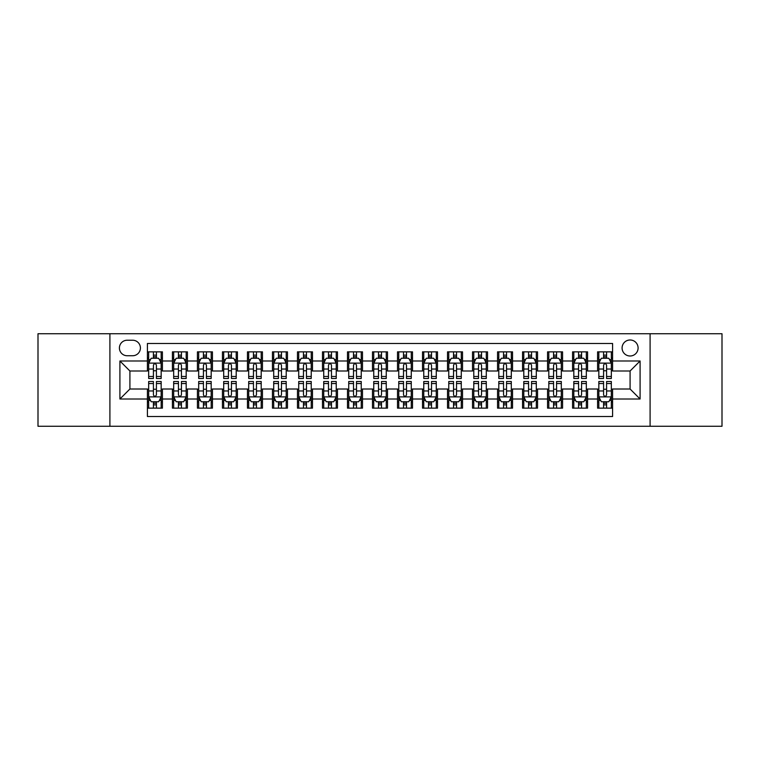 <?xml version="1.0" encoding="UTF-8"?>
<svg xmlns="http://www.w3.org/2000/svg" width="760" height="760" viewBox="0 0 760 760"><rect width="100%" height="100%" fill="white"/><g stroke="black" fill="none" stroke-linecap="round" stroke-linejoin="round"><path stroke-width="1.14" d="M630.087 339.986A7.999 7.999 0 0 0 622.088 347.985A7.999 7.999 0 0 0 630.087 355.993A7.999 7.999 0 0 0 638.096 347.985A7.999 7.999 0 0 0 630.087 339.986M650.094 426.265L722 426.265L722 333.735L650.094 333.735L650.094 426.265L109.905 426.265L109.905 333.735L38 333.735L38 426.265L109.905 426.265M612.588 351.861L597.578 351.861L597.578 360.99L587.575 360.99L587.575 370.994L597.578 370.994L597.578 360.99M587.575 360.99L587.575 351.861L572.575 351.861L572.575 360.99L562.571 360.99L562.571 370.994L572.575 370.994L572.575 360.99M562.571 360.99L562.571 351.861L547.561 351.861L547.561 360.99L537.558 360.99L537.558 370.994L547.561 370.994L547.561 360.99M537.558 360.99L537.558 351.861L522.547 351.861L522.547 360.99L512.544 360.99L512.544 370.994L522.547 370.994L522.547 360.99M512.544 360.99L512.544 351.861L497.543 351.861L497.543 360.99L487.54 360.99L487.54 370.994L497.543 370.994L497.543 360.99M487.54 360.99L487.54 351.861L472.53 351.861L472.53 360.99L462.526 360.99L462.526 370.994L472.53 370.994L472.53 360.99M462.526 360.99L462.526 351.861L447.526 351.861L447.526 360.99L437.522 360.99L437.522 370.994L447.526 370.994L447.526 360.99M437.522 360.99L437.522 351.861L422.512 351.861L422.512 360.99L412.509 360.99L412.509 370.994L422.512 370.994L422.512 360.99M412.509 360.99L412.509 351.861L397.508 351.861L397.508 360.99L387.505 360.99L387.505 370.994L397.508 370.994L397.508 360.99M387.505 360.99L387.505 351.861L372.495 351.861L372.495 360.99L362.491 360.99L362.491 370.994L372.495 370.994L372.495 360.99M362.491 360.99L362.491 351.861L347.491 351.861L347.491 360.99L337.488 360.99L337.488 370.994L347.491 370.994L347.491 360.99M337.488 360.99L337.488 351.861L322.477 351.861L322.477 360.99L312.474 360.99L312.474 370.994L322.477 370.994L322.477 360.99M312.474 360.99L312.474 351.861L297.474 351.861L297.474 360.99L287.47 360.99L287.47 370.994L297.474 370.994L297.474 360.99M287.47 360.99L287.47 351.861L272.46 351.861L272.46 360.99L262.456 360.99L262.456 370.994L272.46 370.994L272.46 360.99M262.456 360.99L262.456 351.861L247.456 351.861L247.456 360.99L237.452 360.99L237.452 370.994L247.456 370.994L247.456 360.99M237.452 360.99L237.452 351.861L222.442 351.861L222.442 360.99L212.439 360.99L212.439 370.994L222.442 370.994L222.442 360.99M212.439 360.99L212.439 351.861L197.429 351.861L197.429 360.99L187.425 360.99L187.425 370.994L197.429 370.994L197.429 360.99M187.425 360.99L187.425 351.861L172.425 351.861L172.425 370.994L162.421 370.994L162.421 351.861L147.411 351.861M147.411 408.139L162.421 408.139L162.421 389.006L172.425 389.006L172.425 408.139L187.425 408.139L187.425 389.006L197.429 389.006L197.429 399.009L187.425 399.009M197.429 399.009L197.429 408.139L212.439 408.139L212.439 389.006L222.442 389.006L222.442 399.009L212.439 399.009M222.442 399.009L222.442 408.139L237.452 408.139L237.452 389.006L247.456 389.006L247.456 399.009L237.452 399.009M247.456 399.009L247.456 408.139L262.456 408.139L262.456 389.006L272.46 389.006L272.46 399.009L262.456 399.009M272.46 399.009L272.46 408.139L287.47 408.139L287.47 389.006L297.474 389.006L297.474 399.009L287.47 399.009M297.474 399.009L297.474 408.139L312.474 408.139L312.474 389.006L322.477 389.006L322.477 399.009L312.474 399.009M322.477 399.009L322.477 408.139L337.488 408.139L337.488 389.006L347.491 389.006L347.491 399.009L337.488 399.009M347.491 399.009L347.491 408.139L362.491 408.139L362.491 389.006L372.495 389.006L372.495 399.009L362.491 399.009M372.495 399.009L372.495 408.139L387.505 408.139L387.505 389.006L397.508 389.006L397.508 399.009L387.505 399.009M397.508 399.009L397.508 408.139L412.509 408.139L412.509 389.006L422.512 389.006L422.512 399.009L412.509 399.009M422.512 399.009L422.512 408.139L437.522 408.139L437.522 389.006L447.526 389.006L447.526 399.009L437.522 399.009M447.526 399.009L447.526 408.139L462.526 408.139L462.526 389.006L472.53 389.006L472.53 399.009L462.526 399.009M472.53 399.009L472.53 408.139L487.54 408.139L487.54 389.006L497.543 389.006L497.543 399.009L487.54 399.009M497.543 399.009L497.543 408.139L512.544 408.139L512.544 389.006L522.547 389.006L522.547 399.009L512.544 399.009M522.547 399.009L522.547 408.139L537.558 408.139L537.558 389.006L547.561 389.006L547.561 399.009L537.558 399.009M547.561 399.009L547.561 408.139L562.571 408.139L562.571 389.006L572.575 389.006L572.575 399.009L562.571 399.009M572.575 399.009L572.575 408.139L587.575 408.139L587.575 389.006L597.578 389.006L597.578 399.009L587.575 399.009M127.157 355.737L132.658 355.737A7.752 7.752 0 0 0 140.41 347.985A7.752 7.752 0 0 0 132.658 340.233L127.157 340.233A7.752 7.752 0 0 0 119.405 347.985A7.752 7.752 0 0 0 127.157 355.737M650.094 333.735L109.905 333.735M612.588 360.99L612.588 343.482L147.411 343.482L147.411 370.994L129.912 370.994L129.912 389.006L147.411 389.006L147.411 416.518L612.588 416.518L612.588 389.006L630.087 389.006L630.087 370.994L612.588 370.994L612.588 360.99L640.091 360.99L640.091 399.009L612.588 399.009M147.411 399.009L119.909 399.009L119.909 360.99L147.411 360.99M597.578 399.009L597.578 408.139L612.588 408.139M147.411 358.122L148.666 358.122M153.416 358.122L156.417 358.122M161.167 358.122L162.421 358.122M147.411 370.747L148.666 370.747M153.416 370.747L156.417 370.747M161.167 370.747L162.421 370.747M147.411 389.253L148.666 389.253M153.416 389.253L156.417 389.253M161.167 389.253L162.421 389.253M147.411 401.878L148.666 401.878M153.416 401.878L156.417 401.878M161.167 401.878L162.421 401.878M172.425 370.747L173.679 370.747M178.429 370.747L181.431 370.747M186.181 370.747L187.425 370.747M172.425 358.122L173.679 358.122M178.429 358.122L181.431 358.122M186.181 358.122L187.425 358.122M172.425 389.253L173.679 389.253M178.429 389.253L181.431 389.253M186.181 389.253L187.425 389.253M172.425 401.878L173.679 401.878M178.429 401.878L181.431 401.878M186.181 401.878L187.425 401.878M197.429 389.253L198.683 389.253M203.433 389.253L206.435 389.253M211.185 389.253L212.439 389.253M197.429 401.878L198.683 401.878M203.433 401.878L206.435 401.878M211.185 401.878L212.439 401.878M197.429 358.122L198.683 358.122M203.433 358.122L206.435 358.122M211.185 358.122L212.439 358.122M197.429 370.747L198.683 370.747M203.433 370.747L206.435 370.747M211.185 370.747L212.439 370.747M222.442 389.253L223.696 389.253M228.446 389.253L231.448 389.253M236.198 389.253L237.452 389.253M222.442 401.878L223.696 401.878M228.446 401.878L231.448 401.878M236.198 401.878L237.452 401.878M222.442 358.122L223.696 358.122M228.446 358.122L231.448 358.122M236.198 358.122L237.452 358.122M222.442 370.747L223.696 370.747M228.446 370.747L231.448 370.747M236.198 370.747L237.452 370.747M247.456 389.253L248.701 389.253M253.451 389.253L256.452 389.253M261.202 389.253L262.456 389.253M247.456 401.878L248.701 401.878M253.451 401.878L256.452 401.878M261.202 401.878L262.456 401.878M247.456 358.122L248.701 358.122M253.451 358.122L256.452 358.122M261.202 358.122L262.456 358.122M247.456 370.747L248.701 370.747M253.451 370.747L256.452 370.747M261.202 370.747L262.456 370.747M272.46 389.253L273.714 389.253M278.464 389.253L281.466 389.253M286.216 389.253L287.47 389.253M272.46 401.878L273.714 401.878M278.464 401.878L281.466 401.878M286.216 401.878L287.47 401.878M272.46 358.122L273.714 358.122M278.464 358.122L281.466 358.122M286.216 358.122L287.47 358.122M272.46 370.747L273.714 370.747M278.464 370.747L281.466 370.747M286.216 370.747L287.47 370.747M297.474 389.253L298.718 389.253M303.468 389.253L306.47 389.253M311.229 389.253L312.474 389.253M297.474 401.878L298.718 401.878M303.468 401.878L306.47 401.878M311.229 401.878L312.474 401.878M297.474 358.122L298.718 358.122M303.468 358.122L306.47 358.122M311.229 358.122L312.474 358.122M297.474 370.747L298.718 370.747M303.468 370.747L306.47 370.747M311.229 370.747L312.474 370.747M322.477 389.253L323.731 389.253M328.481 389.253L331.483 389.253M336.233 389.253L337.488 389.253M322.477 401.878L323.731 401.878M328.481 401.878L331.483 401.878M336.233 401.878L337.488 401.878M322.477 358.122L323.731 358.122M328.481 358.122L331.483 358.122M336.233 358.122L337.488 358.122M322.477 370.747L323.731 370.747M328.481 370.747L331.483 370.747M336.233 370.747L337.488 370.747M347.491 389.253L348.735 389.253M353.495 389.253L356.488 389.253M361.247 389.253L362.491 389.253M347.491 401.878L348.735 401.878M353.495 401.878L356.488 401.878M361.247 401.878L362.491 401.878M347.491 358.122L348.735 358.122M353.495 358.122L356.488 358.122M361.247 358.122L362.491 358.122M347.491 370.747L348.735 370.747M353.495 370.747L356.488 370.747M361.247 370.747L362.491 370.747M372.495 389.253L373.749 389.253M378.499 389.253L381.501 389.253M386.251 389.253L387.505 389.253M372.495 401.878L373.749 401.878M378.499 401.878L381.501 401.878M386.251 401.878L387.505 401.878M372.495 358.122L373.749 358.122M378.499 358.122L381.501 358.122M386.251 358.122L387.505 358.122M372.495 370.747L373.749 370.747M378.499 370.747L381.501 370.747M386.251 370.747L387.505 370.747M397.508 389.253L398.753 389.253M403.512 389.253L406.505 389.253M411.264 389.253L412.509 389.253M397.508 401.878L398.753 401.878M403.512 401.878L406.505 401.878M411.264 401.878L412.509 401.878M397.508 358.122L398.753 358.122M403.512 358.122L406.505 358.122M411.264 358.122L412.509 358.122M397.508 370.747L398.753 370.747M403.512 370.747L406.505 370.747M411.264 370.747L412.509 370.747M422.512 389.253L423.766 389.253M428.516 389.253L431.519 389.253M436.269 389.253L437.522 389.253M422.512 401.878L423.766 401.878M428.516 401.878L431.519 401.878M436.269 401.878L437.522 401.878M422.512 358.122L423.766 358.122M428.516 358.122L431.519 358.122M436.269 358.122L437.522 358.122M422.512 370.747L423.766 370.747M428.516 370.747L431.519 370.747M436.269 370.747L437.522 370.747M447.526 389.253L448.77 389.253M453.53 389.253L456.532 389.253M461.282 389.253L462.526 389.253M447.526 401.878L448.77 401.878M453.53 401.878L456.532 401.878M461.282 401.878L462.526 401.878M447.526 358.122L448.77 358.122M453.53 358.122L456.532 358.122M461.282 358.122L462.526 358.122M447.526 370.747L448.77 370.747M453.53 370.747L456.532 370.747M461.282 370.747L462.526 370.747M472.53 389.253L473.784 389.253M478.534 389.253L481.536 389.253M486.286 389.253L487.54 389.253M472.53 401.878L473.784 401.878M478.534 401.878L481.536 401.878M486.286 401.878L487.54 401.878M472.53 358.122L473.784 358.122M478.534 358.122L481.536 358.122M486.286 358.122L487.54 358.122M472.53 370.747L473.784 370.747M478.534 370.747L481.536 370.747M486.286 370.747L487.54 370.747M497.543 389.253L498.797 389.253M503.547 389.253L506.55 389.253M511.3 389.253L512.544 389.253M497.543 401.878L498.797 401.878M503.547 401.878L506.55 401.878M511.3 401.878L512.544 401.878M497.543 358.122L498.797 358.122M503.547 358.122L506.55 358.122M511.3 358.122L512.544 358.122M497.543 370.747L498.797 370.747M503.547 370.747L506.55 370.747M511.3 370.747L512.544 370.747M522.547 389.253L523.802 389.253M528.552 389.253L531.553 389.253M536.303 389.253L537.558 389.253M522.547 401.878L523.802 401.878M528.552 401.878L531.553 401.878M536.303 401.878L537.558 401.878M522.547 358.122L523.802 358.122M528.552 358.122L531.553 358.122M536.303 358.122L537.558 358.122M522.547 370.747L523.802 370.747M528.552 370.747L531.553 370.747M536.303 370.747L537.558 370.747M547.561 389.253L548.815 389.253M553.565 389.253L556.567 389.253M561.317 389.253L562.571 389.253M547.561 401.878L548.815 401.878M553.565 401.878L556.567 401.878M561.317 401.878L562.571 401.878M547.561 358.122L548.815 358.122M553.565 358.122L556.567 358.122M561.317 358.122L562.571 358.122M547.561 370.747L548.815 370.747M553.565 370.747L556.567 370.747M561.317 370.747L562.571 370.747M572.575 389.253L573.819 389.253M578.569 389.253L581.571 389.253M586.321 389.253L587.575 389.253M572.575 401.878L573.819 401.878M578.569 401.878L581.571 401.878M586.321 401.878L587.575 401.878M572.575 358.122L573.819 358.122M578.569 358.122L581.571 358.122M586.321 358.122L587.575 358.122M572.575 370.747L573.819 370.747M578.569 370.747L581.571 370.747M586.321 370.747L587.575 370.747M597.578 389.253L598.832 389.253M603.582 389.253L606.584 389.253M611.334 389.253L612.588 389.253M597.578 401.878L598.832 401.878M603.582 401.878L606.584 401.878M611.334 401.878L612.588 401.878M597.578 358.122L598.832 358.122M603.582 358.122L606.584 358.122M611.334 358.122L612.588 358.122M597.578 370.747L598.832 370.747M603.582 370.747L606.584 370.747M611.334 370.747L612.588 370.747M129.912 370.994L119.909 360.99M129.912 389.006L119.909 399.009M640.091 360.99L630.087 370.994M640.091 399.009L630.087 389.006M156.417 355.119L153.416 355.119M161.167 376.466L156.417 376.466L156.417 378.499L161.167 378.499L161.167 363.242L158.669 358.245L151.164 358.245L148.666 363.242L148.666 378.499L153.416 378.499L153.416 376.466L148.666 376.466M148.666 363.242L148.666 351.861M161.167 363.242L161.167 351.861M153.416 358.245L153.416 351.861M156.417 351.861L156.417 358.245M156.417 376.466L156.417 365.123C155.42 363.195 154.423 363.195 153.416 365.123L153.416 376.466M153.416 404.88L156.417 404.88M148.666 383.534L153.416 383.534L153.416 381.501L148.666 381.501L148.666 396.758L151.164 401.755L158.669 401.755L161.167 396.758L161.167 381.501L156.417 381.501L156.417 383.534L161.167 383.534M161.167 396.758L161.167 408.139M148.666 396.758L148.666 408.139M156.417 401.755L156.417 408.139M153.416 408.139L153.416 401.755M153.416 383.534L153.416 394.877C154.413 396.805 155.42 396.805 156.417 394.877L156.417 383.534M181.431 355.119L178.429 355.119M186.181 376.466L181.431 376.466L181.431 378.499L186.181 378.499L186.181 363.242L183.682 358.245L176.177 358.245L173.679 363.242L173.679 378.499L178.429 378.499L178.429 376.466L173.679 376.466M173.679 363.242L173.679 351.861M186.181 363.242L186.181 351.861M178.429 358.245L178.429 351.861M181.431 351.861L181.431 358.245M181.431 376.466L181.431 365.123C180.424 363.195 179.427 363.195 178.429 365.123L178.429 376.466M206.435 355.119L203.433 355.119M211.185 376.466L206.435 376.466L206.435 378.499L211.185 378.499L211.185 363.242L208.686 358.245L201.181 358.245L198.683 363.242L198.683 378.499L203.433 378.499L203.433 376.466L198.683 376.466M198.683 363.242L198.683 351.861M211.185 363.242L211.185 351.861M203.433 358.245L203.433 351.861M206.435 351.861L206.435 358.245M206.435 376.466L206.435 365.123C205.438 363.195 204.44 363.195 203.433 365.123L203.433 376.466M231.448 355.119L228.446 355.119M236.198 376.466L231.448 376.466L231.448 378.499L236.198 378.499L236.198 363.242L233.7 358.245L226.195 358.245L223.696 363.242L223.696 378.499L228.446 378.499L228.446 376.466L223.696 376.466M223.696 363.242L223.696 351.861M236.198 363.242L236.198 351.861M228.446 358.245L228.446 351.861M231.448 351.861L231.448 358.245M231.448 376.466L231.448 365.123C230.451 363.195 229.444 363.195 228.446 365.123L228.446 376.466M256.452 355.119L253.451 355.119M261.202 376.466L256.452 376.466L256.452 378.499L261.202 378.499L261.202 363.242L258.704 358.245L251.199 358.245L248.701 363.242L248.701 378.499L253.451 378.499L253.451 376.466L248.701 376.466M248.701 363.242L248.701 351.861M261.202 363.242L261.202 351.861M253.451 358.245L253.451 351.861M256.452 351.861L256.452 358.245M256.452 376.466L256.452 365.123C255.455 363.195 254.458 363.195 253.451 365.123L253.451 376.466M178.429 404.88L181.431 404.88M173.679 383.534L178.429 383.534L178.429 381.501L173.679 381.501L173.679 396.758L176.177 401.755L183.682 401.755L186.181 396.758L186.181 381.501L181.431 381.501L181.431 383.534L186.181 383.534M186.181 396.758L186.181 408.139M173.679 396.758L173.679 408.139M181.431 401.755L181.431 408.139M178.429 408.139L178.429 401.755M178.429 383.534L178.429 394.877C179.427 396.805 180.424 396.805 181.431 394.877L181.431 383.534M203.433 404.88L206.435 404.88M198.683 383.534L203.433 383.534L203.433 381.501L198.683 381.501L198.683 396.758L201.181 401.755L208.686 401.755L211.185 396.758L211.185 381.501L206.435 381.501L206.435 383.534L211.185 383.534M211.185 396.758L211.185 408.139M198.683 396.758L198.683 408.139M206.435 401.755L206.435 408.139M203.433 408.139L203.433 401.755M203.433 383.534L203.433 394.877C204.43 396.805 205.438 396.805 206.435 394.877L206.435 383.534M228.446 404.88L231.448 404.88M223.696 383.534L228.446 383.534L228.446 381.501L223.696 381.501L223.696 396.758L226.195 401.755L233.7 401.755L236.198 396.758L236.198 381.501L231.448 381.501L231.448 383.534L236.198 383.534M236.198 396.758L236.198 408.139M223.696 396.758L223.696 408.139M231.448 401.755L231.448 408.139M228.446 408.139L228.446 401.755M228.446 383.534L228.446 394.877C229.444 396.805 230.441 396.805 231.448 394.877L231.448 383.534M253.451 404.88L256.452 404.88M248.701 383.534L253.451 383.534L253.451 381.501L248.701 381.501L248.701 396.758L251.199 401.755L258.704 401.755L261.202 396.758L261.202 381.501L256.452 381.501L256.452 383.534L261.202 383.534M261.202 396.758L261.202 408.139M248.701 396.758L248.701 408.139M256.452 401.755L256.452 408.139M253.451 408.139L253.451 401.755M253.451 383.534L253.451 394.877C254.458 396.805 255.455 396.805 256.452 394.877L256.452 383.534M281.466 355.119L278.464 355.119M286.216 376.466L281.466 376.466L281.466 378.499L286.216 378.499L286.216 363.242L283.717 358.245L276.212 358.245L273.714 363.242L273.714 378.499L278.464 378.499L278.464 376.466L273.714 376.466M273.714 363.242L273.714 351.861M286.216 363.242L286.216 351.861M278.464 358.245L278.464 351.861M281.466 351.861L281.466 358.245M281.466 376.466L281.466 365.123C280.469 363.195 279.462 363.195 278.464 365.123L278.464 376.466M278.464 404.88L281.466 404.88M273.714 383.534L278.464 383.534L278.464 381.501L273.714 381.501L273.714 396.758L276.212 401.755L283.717 401.755L286.216 396.758L286.216 381.501L281.466 381.501L281.466 383.534L286.216 383.534M286.216 396.758L286.216 408.139M273.714 396.758L273.714 408.139M281.466 401.755L281.466 408.139M278.464 408.139L278.464 401.755M278.464 383.534L278.464 394.877C279.462 396.805 280.459 396.805 281.466 394.877L281.466 383.534M306.47 355.119L303.468 355.119M311.229 376.466L306.47 376.466L306.47 378.499L311.229 378.499L311.229 363.242L308.721 358.245L301.216 358.245L298.718 363.242L298.718 378.499L303.468 378.499L303.468 376.466L298.718 376.466M298.718 363.242L298.718 351.861M311.229 363.242L311.229 351.861M303.468 358.245L303.468 351.861M306.47 351.861L306.47 358.245M306.47 376.466L306.47 365.123C305.472 363.195 304.475 363.195 303.468 365.123L303.468 376.466M303.468 404.88L306.47 404.88M298.718 383.534L303.468 383.534L303.468 381.501L298.718 381.501L298.718 396.758L301.216 401.755L308.721 401.755L311.229 396.758L311.229 381.501L306.47 381.501L306.47 383.534L311.229 383.534M311.229 396.758L311.229 408.139M298.718 396.758L298.718 408.139M306.47 401.755L306.47 408.139M303.468 408.139L303.468 401.755M303.468 383.534L303.468 394.877C304.475 396.805 305.472 396.805 306.47 394.877L306.47 383.534M331.483 355.119L328.481 355.119M336.233 376.466L331.483 376.466L331.483 378.499L336.233 378.499L336.233 363.242L333.735 358.245L326.23 358.245L323.731 363.242L323.731 378.499L328.481 378.499L328.481 376.466L323.731 376.466M323.731 363.242L323.731 351.861M336.233 363.242L336.233 351.861M328.481 358.245L328.481 351.861M331.483 351.861L331.483 358.245M331.483 376.466L331.483 365.123C330.486 363.195 329.479 363.195 328.481 365.123L328.481 376.466M328.481 404.88L331.483 404.88M323.731 383.534L328.481 383.534L328.481 381.501L323.731 381.501L323.731 396.758L326.23 401.755L333.735 401.755L336.233 396.758L336.233 381.501L331.483 381.501L331.483 383.534L336.233 383.534M336.233 396.758L336.233 408.139M323.731 396.758L323.731 408.139M331.483 401.755L331.483 408.139M328.481 408.139L328.481 401.755M328.481 383.534L328.481 394.877C329.479 396.805 330.476 396.805 331.483 394.877L331.483 383.534M356.488 355.119L353.495 355.119M361.247 376.466L356.488 376.466L356.488 378.499L361.247 378.499L361.247 363.242L358.739 358.245L351.243 358.245L348.735 363.242L348.735 378.499L353.495 378.499L353.495 376.466L348.735 376.466M348.735 363.242L348.735 351.861M361.247 363.242L361.247 351.861M353.495 358.245L353.495 351.861M356.488 351.861L356.488 358.245M356.488 376.466L356.488 365.123C355.49 363.195 354.492 363.195 353.495 365.123L353.495 376.466M353.495 404.88L356.488 404.88M348.735 383.534L353.495 383.534L353.495 381.501L348.735 381.501L348.735 396.758L351.243 401.755L358.739 401.755L361.247 396.758L361.247 381.501L356.488 381.501L356.488 383.534L361.247 383.534M361.247 396.758L361.247 408.139M348.735 396.758L348.735 408.139M356.488 401.755L356.488 408.139M353.495 408.139L353.495 401.755M353.495 383.534L353.495 394.877C354.492 396.805 355.49 396.805 356.488 394.877L356.488 383.534M381.501 355.119L378.499 355.119M386.251 376.466L381.501 376.466L381.501 378.499L386.251 378.499L386.251 363.242L383.752 358.245L376.248 358.245L373.749 363.242L373.749 378.499L378.499 378.499L378.499 376.466L373.749 376.466M373.749 363.242L373.749 351.861M386.251 363.242L386.251 351.861M378.499 358.245L378.499 351.861M381.501 351.861L381.501 358.245M381.501 376.466L381.501 365.123C380.503 363.195 379.497 363.195 378.499 365.123L378.499 376.466M406.505 355.119L403.512 355.119M411.264 376.466L406.505 376.466L406.505 378.499L411.264 378.499L411.264 363.242L408.756 358.245L401.261 358.245L398.753 363.242L398.753 378.499L403.512 378.499L403.512 376.466L398.753 376.466M398.753 363.242L398.753 351.861M411.264 363.242L411.264 351.861M403.512 358.245L403.512 351.861M406.505 351.861L406.505 358.245M406.505 376.466L406.505 365.123C405.507 363.195 404.51 363.195 403.512 365.123L403.512 376.466M431.519 355.119L428.516 355.119M436.269 376.466L431.519 376.466L431.519 378.499L436.269 378.499L436.269 363.242L433.77 358.245L426.265 358.245L423.766 363.242L423.766 378.499L428.516 378.499L428.516 376.466L423.766 376.466M423.766 363.242L423.766 351.861M436.269 363.242L436.269 351.861M428.516 358.245L428.516 351.861M431.519 351.861L431.519 358.245M431.519 376.466L431.519 365.123C430.521 363.195 429.523 363.195 428.516 365.123L428.516 376.466M456.532 355.119L453.53 355.119M461.282 376.466L456.532 376.466L456.532 378.499L461.282 378.499L461.282 363.242L458.784 358.245L451.278 358.245L448.77 363.242L448.77 378.499L453.53 378.499L453.53 376.466L448.77 376.466M448.77 363.242L448.77 351.861M461.282 363.242L461.282 351.861M453.53 358.245L453.53 351.861M456.532 351.861L456.532 358.245M456.532 376.466L456.532 365.123C455.525 363.195 454.527 363.195 453.53 365.123L453.53 376.466M481.536 355.119L478.534 355.119M486.286 376.466L481.536 376.466L481.536 378.499L486.286 378.499L486.286 363.242L483.787 358.245L476.283 358.245L473.784 363.242L473.784 378.499L478.534 378.499L478.534 376.466L473.784 376.466M473.784 363.242L473.784 351.861M486.286 363.242L486.286 351.861M478.534 358.245L478.534 351.861M481.536 351.861L481.536 358.245M481.536 376.466L481.536 365.123C480.538 363.195 479.541 363.195 478.534 365.123L478.534 376.466M506.55 355.119L503.547 355.119M511.3 376.466L506.55 376.466L506.55 378.499L511.3 378.499L511.3 363.242L508.801 358.245L501.296 358.245L498.797 363.242L498.797 378.499L503.547 378.499L503.547 376.466L498.797 376.466M498.797 363.242L498.797 351.861M511.3 363.242L511.3 351.861M503.547 358.245L503.547 351.861M506.55 351.861L506.55 358.245M506.55 376.466L506.55 365.123C505.542 363.195 504.545 363.195 503.547 365.123L503.547 376.466M531.553 355.119L528.552 355.119M536.303 376.466L531.553 376.466L531.553 378.499L536.303 378.499L536.303 363.242L533.805 358.245L526.3 358.245L523.802 363.242L523.802 378.499L528.552 378.499L528.552 376.466L523.802 376.466M523.802 363.242L523.802 351.861M536.303 363.242L536.303 351.861M528.552 358.245L528.552 351.861M531.553 351.861L531.553 358.245M531.553 376.466L531.553 365.123C530.556 363.195 529.558 363.195 528.552 365.123L528.552 376.466M556.567 355.119L553.565 355.119M561.317 376.466L556.567 376.466L556.567 378.499L561.317 378.499L561.317 363.242L558.818 358.245L551.313 358.245L548.815 363.242L548.815 378.499L553.565 378.499L553.565 376.466L548.815 376.466M548.815 363.242L548.815 351.861M561.317 363.242L561.317 351.861M553.565 358.245L553.565 351.861M556.567 351.861L556.567 358.245M556.567 376.466L556.567 365.123C555.569 363.195 554.562 363.195 553.565 365.123L553.565 376.466M581.571 355.119L578.569 355.119M586.321 376.466L581.571 376.466L581.571 378.499L586.321 378.499L586.321 363.242L583.822 358.245L576.317 358.245L573.819 363.242L573.819 378.499L578.569 378.499L578.569 376.466L573.819 376.466M573.819 363.242L573.819 351.861M586.321 363.242L586.321 351.861M578.569 358.245L578.569 351.861M581.571 351.861L581.571 358.245M581.571 376.466L581.571 365.123C580.573 363.195 579.576 363.195 578.569 365.123L578.569 376.466M378.499 404.88L381.501 404.88M373.749 383.534L378.499 383.534L378.499 381.501L373.749 381.501L373.749 396.758L376.248 401.755L383.752 401.755L386.251 396.758L386.251 381.501L381.501 381.501L381.501 383.534L386.251 383.534M386.251 396.758L386.251 408.139M373.749 396.758L373.749 408.139M381.501 401.755L381.501 408.139M378.499 408.139L378.499 401.755M378.499 383.534L378.499 394.877C379.497 396.805 380.503 396.805 381.501 394.877L381.501 383.534M403.512 404.88L406.505 404.88M398.753 383.534L403.512 383.534L403.512 381.501L398.753 381.501L398.753 396.758L401.261 401.755L408.756 401.755L411.264 396.758L411.264 381.501L406.505 381.501L406.505 383.534L411.264 383.534M411.264 396.758L411.264 408.139M398.753 396.758L398.753 408.139M406.505 401.755L406.505 408.139M403.512 408.139L403.512 401.755M403.512 383.534L403.512 394.877C404.51 396.805 405.507 396.805 406.505 394.877L406.505 383.534M428.516 404.88L431.519 404.88M423.766 383.534L428.516 383.534L428.516 381.501L423.766 381.501L423.766 396.758L426.265 401.755L433.77 401.755L436.269 396.758L436.269 381.501L431.519 381.501L431.519 383.534L436.269 383.534M436.269 396.758L436.269 408.139M423.766 396.758L423.766 408.139M431.519 401.755L431.519 408.139M428.516 408.139L428.516 401.755M428.516 383.534L428.516 394.877C429.514 396.805 430.521 396.805 431.519 394.877L431.519 383.534M453.53 404.88L456.532 404.88M448.77 383.534L453.53 383.534L453.53 381.501L448.77 381.501L448.77 396.758L451.278 401.755L458.784 401.755L461.282 396.758L461.282 381.501L456.532 381.501L456.532 383.534L461.282 383.534M461.282 396.758L461.282 408.139M448.77 396.758L448.77 408.139M456.532 401.755L456.532 408.139M453.53 408.139L453.53 401.755M453.53 383.534L453.53 394.877C454.527 396.805 455.525 396.805 456.532 394.877L456.532 383.534M478.534 404.88L481.536 404.88M473.784 383.534L478.534 383.534L478.534 381.501L473.784 381.501L473.784 396.758L476.283 401.755L483.787 401.755L486.286 396.758L486.286 381.501L481.536 381.501L481.536 383.534L486.286 383.534M486.286 396.758L486.286 408.139M473.784 396.758L473.784 408.139M481.536 401.755L481.536 408.139M478.534 408.139L478.534 401.755M478.534 383.534L478.534 394.877C479.531 396.805 480.538 396.805 481.536 394.877L481.536 383.534M503.547 404.88L506.55 404.88M498.797 383.534L503.547 383.534L503.547 381.501L498.797 381.501L498.797 396.758L501.296 401.755L508.801 401.755L511.3 396.758L511.3 381.501L506.55 381.501L506.55 383.534L511.3 383.534M511.3 396.758L511.3 408.139M498.797 396.758L498.797 408.139M506.55 401.755L506.55 408.139M503.547 408.139L503.547 401.755M503.547 383.534L503.547 394.877C504.545 396.805 505.542 396.805 506.55 394.877L506.55 383.534M528.552 404.88L531.553 404.88M523.802 383.534L528.552 383.534L528.552 381.501L523.802 381.501L523.802 396.758L526.3 401.755L533.805 401.755L536.303 396.758L536.303 381.501L531.553 381.501L531.553 383.534L536.303 383.534M536.303 396.758L536.303 408.139M523.802 396.758L523.802 408.139M531.553 401.755L531.553 408.139M528.552 408.139L528.552 401.755M528.552 383.534L528.552 394.877C529.549 396.805 530.556 396.805 531.553 394.877L531.553 383.534M553.565 404.88L556.567 404.88M548.815 383.534L553.565 383.534L553.565 381.501L548.815 381.501L548.815 396.758L551.313 401.755L558.818 401.755L561.317 396.758L561.317 381.501L556.567 381.501L556.567 383.534L561.317 383.534M561.317 396.758L561.317 408.139M548.815 396.758L548.815 408.139M556.567 401.755L556.567 408.139M553.565 408.139L553.565 401.755M553.565 383.534L553.565 394.877C554.562 396.805 555.56 396.805 556.567 394.877L556.567 383.534M578.569 404.88L581.571 404.88M573.819 383.534L578.569 383.534L578.569 381.501L573.819 381.501L573.819 396.758L576.317 401.755L583.822 401.755L586.321 396.758L586.321 381.501L581.571 381.501L581.571 383.534L586.321 383.534M586.321 396.758L586.321 408.139M573.819 396.758L573.819 408.139M581.571 401.755L581.571 408.139M578.569 408.139L578.569 401.755M578.569 383.534L578.569 394.877C579.576 396.805 580.573 396.805 581.571 394.877L581.571 383.534M606.584 355.119L603.582 355.119M611.334 376.466L606.584 376.466L606.584 378.499L611.334 378.499L611.334 363.242L608.836 358.245L601.331 358.245L598.832 363.242L598.832 378.499L603.582 378.499L603.582 376.466L598.832 376.466M598.832 363.242L598.832 351.861M611.334 363.242L611.334 351.861M603.582 358.245L603.582 351.861M606.584 351.861L606.584 358.245M606.584 376.466L606.584 365.123C605.587 363.195 604.58 363.195 603.582 365.123L603.582 376.466M603.582 404.88L606.584 404.88M598.832 383.534L603.582 383.534L603.582 381.501L598.832 381.501L598.832 396.758L601.331 401.755L608.836 401.755L611.334 396.758L611.334 381.501L606.584 381.501L606.584 383.534L611.334 383.534M611.334 396.758L611.334 408.139M598.832 396.758L598.832 408.139M606.584 401.755L606.584 408.139M603.582 408.139L603.582 401.755M603.582 383.534L603.582 394.877C604.58 396.805 605.577 396.805 606.584 394.877L606.584 383.534M172.425 399.009L162.421 399.009M172.425 360.99L162.421 360.99M161.111 363.118L148.732 363.118M148.666 359.623L150.48 359.623M159.353 359.623L161.167 359.623M153.416 369.037L148.666 369.037M161.167 369.037L156.417 369.037M156.417 356.706L153.416 356.706M148.732 396.881L161.111 396.881M161.167 400.377L159.353 400.377M150.48 400.377L148.666 400.377M156.417 390.963L161.167 390.963M148.666 390.963L153.416 390.963M153.416 403.294L156.417 403.294M186.114 363.118L173.736 363.118M173.679 359.623L175.484 359.623M184.366 359.623L186.181 359.623M178.429 369.037L173.679 369.037M186.181 369.037L181.431 369.037M181.431 356.706L178.429 356.706M211.128 363.118L198.75 363.118M198.683 359.623L200.498 359.623M209.38 359.623L211.185 359.623M203.433 369.037L198.683 369.037M211.185 369.037L206.435 369.037M206.435 356.706L203.433 356.706M236.132 363.118L223.754 363.118M223.696 359.623L225.501 359.623M234.384 359.623L236.198 359.623M228.446 369.037L223.696 369.037M236.198 369.037L231.448 369.037M231.448 356.706L228.446 356.706M261.145 363.118L248.767 363.118M248.701 359.623L250.515 359.623M259.397 359.623L261.202 359.623M253.451 369.037L248.701 369.037M261.202 369.037L256.452 369.037M256.452 356.706L253.451 356.706M173.736 396.881L186.114 396.881M186.181 400.377L184.366 400.377M175.484 400.377L173.679 400.377M181.431 390.963L186.181 390.963M173.679 390.963L178.429 390.963M178.429 403.294L181.431 403.294M198.75 396.881L211.128 396.881M211.185 400.377L209.38 400.377M200.498 400.377L198.683 400.377M206.435 390.963L211.185 390.963M198.683 390.963L203.433 390.963M203.433 403.294L206.435 403.294M223.754 396.881L236.132 396.881M236.198 400.377L234.384 400.377M225.501 400.377L223.696 400.377M231.448 390.963L236.198 390.963M223.696 390.963L228.446 390.963M228.446 403.294L231.448 403.294M248.767 396.881L261.145 396.881M261.202 400.377L259.397 400.377M250.515 400.377L248.701 400.377M256.452 390.963L261.202 390.963M248.701 390.963L253.451 390.963M253.451 403.294L256.452 403.294M286.149 363.118L273.771 363.118M273.714 359.623L275.528 359.623M284.401 359.623L286.216 359.623M278.464 369.037L273.714 369.037M286.216 369.037L281.466 369.037M281.466 356.706L278.464 356.706M273.771 396.881L286.149 396.881M286.216 400.377L284.401 400.377M275.528 400.377L273.714 400.377M281.466 390.963L286.216 390.963M273.714 390.963L278.464 390.963M278.464 403.294L281.466 403.294M311.163 363.118L298.784 363.118M298.718 359.623L300.533 359.623M309.415 359.623L311.229 359.623M303.468 369.037L298.718 369.037M311.229 369.037L306.47 369.037M306.47 356.706L303.468 356.706M298.784 396.881L311.163 396.881M311.229 400.377L309.415 400.377M300.533 400.377L298.718 400.377M306.47 390.963L311.229 390.963M298.718 390.963L303.468 390.963M303.468 403.294L306.47 403.294M336.167 363.118L323.788 363.118M323.731 359.623L325.546 359.623M334.419 359.623L336.233 359.623M328.481 369.037L323.731 369.037M336.233 369.037L331.483 369.037M331.483 356.706L328.481 356.706M323.788 396.881L336.167 396.881M336.233 400.377L334.419 400.377M325.546 400.377L323.731 400.377M331.483 390.963L336.233 390.963M323.731 390.963L328.481 390.963M328.481 403.294L331.483 403.294M361.18 363.118L348.802 363.118M348.735 359.623L350.55 359.623M359.433 359.623L361.247 359.623M353.495 369.037L348.735 369.037M361.247 369.037L356.488 369.037M356.488 356.706L353.495 356.706M348.802 396.881L361.18 396.881M361.247 400.377L359.433 400.377M350.55 400.377L348.735 400.377M356.488 390.963L361.247 390.963M348.735 390.963L353.495 390.963M353.495 403.294L356.488 403.294M386.194 363.118L373.806 363.118M373.749 359.623L375.563 359.623M384.437 359.623L386.251 359.623M378.499 369.037L373.749 369.037M386.251 369.037L381.501 369.037M381.501 356.706L378.499 356.706M411.198 363.118L398.82 363.118M398.753 359.623L400.567 359.623M409.45 359.623L411.264 359.623M403.512 369.037L398.753 369.037M411.264 369.037L406.505 369.037M406.505 356.706L403.512 356.706M436.212 363.118L423.833 363.118M423.766 359.623L425.581 359.623M434.454 359.623L436.269 359.623M428.516 369.037L423.766 369.037M436.269 369.037L431.519 369.037M431.519 356.706L428.516 356.706M461.215 363.118L448.837 363.118M448.77 359.623L450.585 359.623M459.467 359.623L461.282 359.623M453.53 369.037L448.77 369.037M461.282 369.037L456.532 369.037M456.532 356.706L453.53 356.706M486.229 363.118L473.851 363.118M473.784 359.623L475.599 359.623M484.471 359.623L486.286 359.623M478.534 369.037L473.784 369.037M486.286 369.037L481.536 369.037M481.536 356.706L478.534 356.706M511.233 363.118L498.854 363.118M498.797 359.623L500.603 359.623M509.485 359.623L511.3 359.623M503.547 369.037L498.797 369.037M511.3 369.037L506.55 369.037M506.55 356.706L503.547 356.706M536.246 363.118L523.868 363.118M523.802 359.623L525.616 359.623M534.498 359.623L536.303 359.623M528.552 369.037L523.802 369.037M536.303 369.037L531.553 369.037M531.553 356.706L528.552 356.706M561.25 363.118L548.872 363.118M548.815 359.623L550.62 359.623M559.503 359.623L561.317 359.623M553.565 369.037L548.815 369.037M561.317 369.037L556.567 369.037M556.567 356.706L553.565 356.706M586.264 363.118L573.885 363.118M573.819 359.623L575.633 359.623M584.516 359.623L586.321 359.623M578.569 369.037L573.819 369.037M586.321 369.037L581.571 369.037M581.571 356.706L578.569 356.706M373.806 396.881L386.194 396.881M386.251 400.377L384.437 400.377M375.563 400.377L373.749 400.377M381.501 390.963L386.251 390.963M373.749 390.963L378.499 390.963M378.499 403.294L381.501 403.294M398.82 396.881L411.198 396.881M411.264 400.377L409.45 400.377M400.567 400.377L398.753 400.377M406.505 390.963L411.264 390.963M398.753 390.963L403.512 390.963M403.512 403.294L406.505 403.294M423.833 396.881L436.212 396.881M436.269 400.377L434.454 400.377M425.581 400.377L423.766 400.377M431.519 390.963L436.269 390.963M423.766 390.963L428.516 390.963M428.516 403.294L431.519 403.294M448.837 396.881L461.215 396.881M461.282 400.377L459.467 400.377M450.585 400.377L448.77 400.377M456.532 390.963L461.282 390.963M448.77 390.963L453.53 390.963M453.53 403.294L456.532 403.294M473.851 396.881L486.229 396.881M486.286 400.377L484.471 400.377M475.599 400.377L473.784 400.377M481.536 390.963L486.286 390.963M473.784 390.963L478.534 390.963M478.534 403.294L481.536 403.294M498.854 396.881L511.233 396.881M511.3 400.377L509.485 400.377M500.603 400.377L498.797 400.377M506.55 390.963L511.3 390.963M498.797 390.963L503.547 390.963M503.547 403.294L506.55 403.294M523.868 396.881L536.246 396.881M536.303 400.377L534.498 400.377M525.616 400.377L523.802 400.377M531.553 390.963L536.303 390.963M523.802 390.963L528.552 390.963M528.552 403.294L531.553 403.294M548.872 396.881L561.25 396.881M561.317 400.377L559.503 400.377M550.62 400.377L548.815 400.377M556.567 390.963L561.317 390.963M548.815 390.963L553.565 390.963M553.565 403.294L556.567 403.294M573.885 396.881L586.264 396.881M586.321 400.377L584.516 400.377M575.633 400.377L573.819 400.377M581.571 390.963L586.321 390.963M573.819 390.963L578.569 390.963M578.569 403.294L581.571 403.294M611.268 363.118L598.889 363.118M598.832 359.623L600.647 359.623M609.52 359.623L611.334 359.623M603.582 369.037L598.832 369.037M611.334 369.037L606.584 369.037M606.584 356.706L603.582 356.706M598.889 396.881L611.268 396.881M611.334 400.377L609.52 400.377M600.647 400.377L598.832 400.377M606.584 390.963L611.334 390.963M598.832 390.963L603.582 390.963M603.582 403.294L606.584 403.294"/></g></svg>
